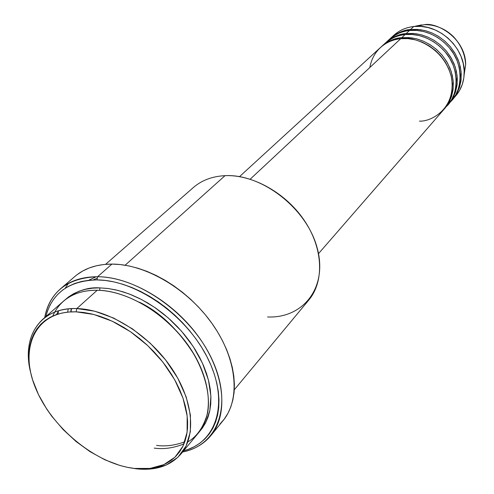 <?xml version="1.0" encoding="UTF-8"?>
<svg xmlns="http://www.w3.org/2000/svg" width="494" height="494" viewBox="0 0 494 494"><rect width="100%" height="100%" fill="white"/><g stroke="black" fill="none" stroke-linecap="round" stroke-linejoin="round"><path stroke-width="0.74" d="M392.174 36.883C397.886 30.992 405.08 27.534 413.75 26.509L424.408 24.7C435.961 22.039 465.546 37.254 465.632 64.868L464.169 74.538L465.632 64.868C466.324 44.108 445.15 23.471 424.408 24.7L413.75 26.509L416.775 26.306C440.574 24.898 465.021 48.721 464.224 72.544C464.088 81.615 461.279 89.365 455.795 95.78L459.599 90.408L462.322 84.307L463.872 77.651L464.181 70.642L463.236 63.498L461.05 56.44L457.685 49.696L453.251 43.484L447.879 38.001L441.747 33.425L435.047 29.899L427.995 27.534L420.82 26.392L413.75 26.509L410.545 29.504L410.625 30.406L410.545 29.504L417.646 29.393L424.859 30.548L431.941 32.931L438.678 36.482L444.847 41.088L450.25 46.603L454.715 52.852L458.099 59.632L460.303 66.721L461.266 73.902L460.964 80.942L459.42 87.623L456.691 93.749L452.374 99.695L456.419 94.224L459.463 87.487L461.112 79.682L461.05 71.185L459.161 62.534L455.548 54.291L450.553 46.973L444.637 40.909L438.277 36.235L431.892 32.913L425.785 30.789L420.135 29.652L410.545 29.504L413.75 26.509C405.926 27.417 399.263 30.356 393.767 35.327L390.482 38.334C395.997 33.351 402.684 30.406 410.545 29.504C403.944 29.77 397.071 32.882 389.939 38.847L390.482 38.334M460.853 81.72L459.803 83.264M318.513 253.626L443.896 109.458L447.743 104.018L450.485 97.824L452.029 91.057L452.306 83.924L451.306 76.638L449.04 69.438L445.576 62.553L441.025 56.199L435.523 50.586L429.249 45.893L422.401 42.262L415.207 39.816L407.89 38.618L400.69 38.699C390.482 39.39 373.588 46.819 369.827 67.511M444.909 108.297L451.757 99.411L454.492 93.249L456.036 86.518L456.326 79.423L455.345 72.186L453.109 65.035L449.682 58.199L445.168 51.895L439.709 46.325L433.479 41.669L426.686 38.075L419.536 35.654L412.274 34.481L405.111 34.574L401.801 37.661C393.848 38.551 387.092 41.502 381.535 46.535L380.973 47.06C388.173 41.039 395.114 37.908 401.801 37.661L401.881 38.6L401.801 37.661L408.995 37.581L416.294 38.773L423.481 41.212L430.311 44.831L436.573 49.511L442.068 55.118L446.613 61.46L450.065 68.333L452.319 75.52L453.319 82.788L453.035 89.914L451.491 96.67L448.756 102.857L444.396 108.871L448.472 103.351L451.535 96.552L453.183 88.661L453.091 80.059L451.152 71.29L447.465 62.929L442.383 55.501L436.369 49.332L429.91 44.577L423.432 41.193L417.239 39.02L411.521 37.847L401.801 37.661L405.111 34.574C398.034 34.796 390.76 38.285 383.282 45.04M448.923 103.678L455.709 94.873L458.438 88.741L459.988 82.047L460.285 74.995L459.321 67.808L457.111 60.706L453.714 53.914L449.237 47.652L443.828 42.126L437.647 37.513L430.898 33.956L423.803 31.56L416.578 30.406L409.464 30.511L406.204 33.549C398.3 34.444 391.581 37.396 386.042 42.404L385.487 42.922C392.656 36.933 399.566 33.808 406.204 33.549L406.29 34.469L406.204 33.549L413.355 33.456L420.61 34.629L427.742 37.038L434.529 40.625L440.741 45.269L446.193 50.826L450.695 57.119L454.116 63.948L456.345 71.087L457.327 78.311L457.03 85.394L455.487 92.112L452.751 98.269L448.416 104.246L452.473 98.751L455.53 91.983L457.178 84.134L457.104 75.588L455.184 66.875L451.541 58.576L446.502 51.203L440.537 45.09L434.127 40.372L427.693 37.019L421.543 34.87L415.862 33.716L406.204 33.549L409.464 30.511C402.437 30.739 395.206 34.216 387.765 40.928M180.897 454.06L198.434 432.942C214.365 414.046 211.111 378.003 188.64 345.917C166.25 313.82 127.668 290.682 97.201 290.268L76.805 308.559L76.162 311.838L93.73 314.456L112.218 321.211L130.589 331.795L147.774 345.646L162.779 361.972L174.74 379.83L183.002 398.183L187.17 415.985L187.109 432.275L182.941 446.218L175 457.16L163.823 464.65L150.046 468.429L134.411 468.442L136.301 468.825L152.306 468.818L166.416 464.953L177.883 457.296L186.034 446.101L190.338 431.836L190.431 415.158L186.189 396.923L177.747 378.126L165.509 359.83L150.151 343.108L132.546 328.93L113.731 318.105L94.792 311.214L76.805 308.559C107.643 309.287 147.008 333.154 170.047 365.912C193.179 398.658 196.84 435.165 180.897 454.06C170.399 465.941 155.536 470.862 136.301 468.825L127.995 467.448L136.301 468.825L134.411 468.442L141.432 468.899L148.181 468.639L154.585 467.657L160.593 465.947L166.138 463.52L171.159 460.389L175.598 456.573L179.415 452.096L182.552 446.996L184.966 441.309L186.633 435.091L187.522 428.391L187.609 421.283L186.88 413.824L185.343 406.099L183.002 398.183L179.872 390.161L175.981 382.121L171.369 374.149L166.083 366.332L160.173 358.768L153.708 351.524L146.755 344.695L139.394 338.359L131.707 332.573L123.784 327.411L115.707 322.922L107.569 319.149L99.461 316.135L91.464 313.9L83.671 312.467L76.162 311.838L69.006 312.01L62.281 312.98L56.044 314.715L50.357 317.191L45.263 320.378L40.804 324.225L37.019 328.695L33.932 333.728L31.567 339.273L29.924 345.275L29.016 351.66L28.843 358.378L29.393 365.362L30.659 372.544L32.61 379.855L38.495 394.638L46.806 409.193L51.777 416.238L63.139 429.564L76.064 441.519L90.13 451.714L104.87 459.784L119.801 465.441L127.174 467.281L134.411 468.442C95.706 464.07 51.117 427.298 35.235 387.24C18.834 347.214 35.939 310.609 76.162 311.838L76.805 308.559L97.201 290.268C82.029 289.91 62.065 295.06 52.747 316.03L54.643 312.134M234.298 389.76L308.793 300.056C324.299 281.599 323.237 248.877 304.724 221.053C286.285 193.21 252.786 174.401 225.023 175.66C261.9 173.592 306.768 208.474 317.148 247.852C328.084 287.212 303.31 318.55 267.581 316.969M97.584 276.733L96.978 279.907C136.418 279.944 187.578 316.037 208.326 359.465C229.438 402.869 216.57 442.587 183.564 450.849L188.103 449.429L194.29 446.7L199.922 443.192L204.93 438.931L209.252 433.942L212.84 428.273L215.643 421.956L217.619 415.053L218.743 407.63L218.978 399.745L218.323 391.489L216.761 382.93L214.31 374.174L210.975 365.307L206.795 356.421L201.805 347.622L196.056 339.001L189.603 330.671L182.527 322.712L174.901 315.215L166.811 308.275L158.352 301.964L149.614 296.351L140.704 291.491L131.719 287.44L122.759 284.235L113.916 281.901L105.29 280.456L96.978 279.907L89.05 280.24L81.596 281.45L74.68 283.507L68.363 286.378L62.701 290.021L57.742 294.387L53.519 299.426L50.067 305.07L47.399 311.269L45.831 316.623C52.055 292.954 69.104 280.716 96.978 279.907L97.584 276.733C131.478 276.924 174.592 302.482 199.669 338.254C224.844 374.014 228.524 414.275 210.95 435.504C203.812 444.069 194.37 449.565 182.613 451.991C217.885 445.304 233.217 405.185 212.303 360.027C191.796 314.845 138.548 276.659 97.584 276.733L111.934 264.086L97.584 276.733C67.697 277.807 50.073 291.429 44.713 317.599C46.837 305.786 52.086 296.202 60.466 288.848C69.969 280.753 82.344 276.714 97.584 276.733M56.563 314.536L58.625 310.757L56.563 314.536M64.714 300.148C76.002 291.04 87.716 286.952 99.85 287.891L99.745 290.361L99.85 287.891L107.433 288.428L115.281 289.768L123.327 291.917L131.478 294.856L139.641 298.555L147.737 302.983L155.672 308.089L163.36 313.832L170.708 320.143L177.63 326.948L184.064 334.179L189.931 341.743L195.167 349.573L199.718 357.57L203.534 365.64L206.585 373.705L208.845 381.677L210.29 389.463L210.919 396.991L210.74 404.185L209.752 410.965L207.986 417.276L205.467 423.055L202.225 428.255L199.545 431.546L205.8 422.407L209.833 410.57L210.895 396.268L208.468 380.127L202.423 363.121L193.154 346.424L181.446 331.116L168.306 317.988L154.721 307.441L141.506 299.506L129.2 293.955L118.103 290.435L108.328 288.539L99.85 287.891L92.619 288.169L85.814 289.231L79.485 291.071L73.705 293.652L68.512 296.943L64.714 300.148M71.327 308.627L70.704 311.899L71.327 308.627M95.206 277.245L89.457 279.845M68.246 308.867L67.641 312.14M419.474 121.135C431.762 121.79 456.635 108.05 451.411 77.132C443.569 46.226 412.626 35.871 400.69 38.699L250.174 179.211L400.69 38.699C392.724 39.582 385.962 42.54 380.399 47.572L239.51 176.636M225.023 175.66L125.13 265.222L225.023 175.66C212.303 176.309 201.743 180.267 193.345 187.541L105.593 264.333M210.95 435.504L223.072 420.622C240.627 399.405 237.244 359.527 212.581 324.292C188.016 289.046 145.52 264.043 111.934 264.086C96.83 264.173 84.523 268.261 75.032 276.344L60.466 288.848M450.349 101.925C462.094 91.804 464.311 65.782 450.188 48.82C436.387 32.221 418.986 29.344 409.464 30.511C401.591 31.406 394.897 34.352 389.377 39.347L386.042 42.404M421.771 24.879L415.738 26.102L421.771 24.879M30.671 372.6C25.367 349.789 29.374 332.042 42.688 319.371C51.308 311.899 62.676 308.299 76.805 308.559C40.255 307.101 21.304 336.828 30.671 372.6M187.825 441.92C197.273 436.393 203.886 426.649 207.665 412.681C211.111 392.996 203.182 365.856 186.368 342.768C154.542 301.908 115.701 290.003 97.201 290.268C83.245 290.151 71.963 293.825 63.349 301.291L42.688 319.371M68.431 283.365L65.177 288.28M58.311 311.393L58.144 314.03M77.157 274.627L82.918 270.891L89.334 267.927L96.355 265.784L103.907 264.494L111.934 264.086L120.345 264.568L129.064 265.957L137.993 268.242L147.039 271.416L156.098 275.436L165.076 280.277L173.876 285.89L182.385 292.213L190.517 299.173L198.168 306.694L205.263 314.69L211.722 323.082L217.471 331.758L222.448 340.625L226.604 349.585L229.895 358.539L232.304 367.394L233.81 376.039L234.403 384.4L234.094 392.378L232.89 399.912L230.828 406.914L227.932 413.33L224.251 419.103L219.836 424.192M446.36 106.506C458.16 96.367 460.371 70.191 446.131 53.08C432.213 36.346 414.694 33.419 405.111 34.574C397.195 35.463 390.464 38.415 384.925 43.429L381.535 46.535M184.781 441.834C174.796 445.446 165.385 446.638 156.542 445.409M195.655 357.082C179.359 330.684 160.562 312.362 139.259 302.118C160.562 312.362 179.359 330.684 195.655 357.082M154.214 448.107C163.557 449.454 173.474 448.064 183.978 443.921M410.57 29.628L409.069 30.554M416.775 26.306L424.408 24.7C430.898 24.564 437.209 26.071 443.334 29.22C446.465 30.77 449.855 33.265 453.498 36.692C461.075 44.985 465.12 54.377 465.632 64.868L464.224 72.544M391.625 40.168L389.223 41.762M396.163 36.031L393.749 37.612M56.693 314.493L58.7 310.732M71.55 308.614L70.969 311.887M97.306 278.184L93.187 279.956M452.875 99.14L455.795 95.78"/></g></svg>
